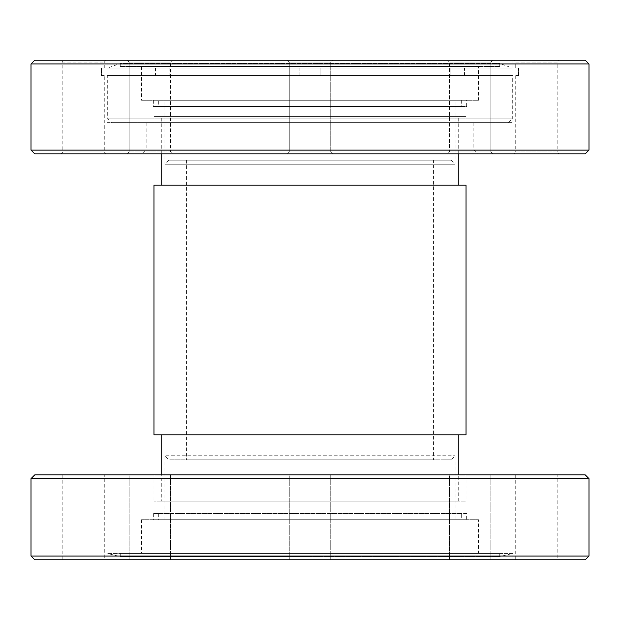 <?xml version="1.0" encoding="UTF-8"?>
<svg xmlns="http://www.w3.org/2000/svg" width="620" height="620" viewBox="0 0 620 620"><rect width="100%" height="100%" fill="white"/><g stroke="black" fill="none" stroke-linecap="round" stroke-linejoin="round"><path stroke-width="0.46" stroke-dasharray="3.1 2.33" d="M466.039 474.904L153.962 474.904L466.039 474.904L466.039 501.115L153.962 501.115L466.039 501.115M153.962 474.904L153.962 501.115M104.276 474.904L62.829 474.904L104.276 474.904L104.276 559.79L62.829 559.79L104.276 559.79M62.829 474.904L62.829 559.79M170.601 474.904L170.601 559.79L129.154 559.79L170.601 559.79L129.154 559.79L170.601 559.79L170.601 474.904L129.154 474.904L129.154 559.79L129.154 474.904L170.601 474.904M330.724 474.904L330.724 559.79L289.276 559.79L330.724 559.79L289.276 559.79L330.724 559.79L330.724 474.904L289.276 474.904L289.276 559.79L289.276 474.904L330.724 474.904M490.846 474.904L490.846 559.79L449.399 559.79L490.846 559.79L449.399 559.79L490.846 559.79L490.846 474.904L449.399 474.904L449.399 559.79L449.399 474.904L490.846 474.904M557.171 474.904L515.724 474.904L557.171 474.904L557.171 559.79L515.724 559.79L557.171 559.79M515.724 474.904L515.724 559.79M34.743 559.79L585.257 559.79M589 556.047L31 556.047M161.758 501.115L458.242 501.115L161.758 501.115L161.758 474.904M458.242 501.115L458.242 474.904M458.242 434.829L161.758 434.829L458.242 434.829M499.743 553.42L120.257 553.42L499.743 553.42L499.743 556.543L310 556.543L499.743 556.543L512.849 553.42L107.151 553.42L512.849 553.42L512.849 559.79L107.151 559.79L512.849 559.79M120.257 553.42L120.257 556.543L310 556.543L120.257 556.543L107.151 553.42L107.151 559.79M458.242 185.171L161.758 185.171L458.242 185.171M458.242 153.838L458.242 116.382L161.758 116.382L458.242 116.382M161.758 153.838L161.758 116.382M478.524 519.715L141.476 519.715L478.524 519.715L478.524 553.42L141.476 553.42L478.524 553.42M141.476 519.715L141.476 553.42M466.039 116.382L153.962 116.382L466.039 116.382L466.039 122.628L153.962 122.628L466.039 122.628M153.962 116.382L153.962 122.628M466.666 513.476L153.334 513.476L466.666 513.476L466.666 519.715L153.334 519.715L466.666 519.715M153.334 513.476L153.334 519.715M473.843 122.628L473.843 150.087L477.586 153.838L142.414 153.838L146.157 150.087L473.843 150.087L146.157 150.087L146.157 122.628L473.843 122.628L146.157 122.628M461.668 513.476L158.333 513.476L461.668 513.476L461.668 519.715L158.333 519.715L461.668 519.715M158.333 513.476L158.333 519.715M164.881 519.715L164.881 455.739L455.119 455.739L164.881 455.739L168.942 459.8L451.058 459.8L455.119 455.739L455.119 519.715L164.881 519.715L455.119 519.715M513.848 153.838L536.447 153.838L513.848 153.838L515.724 151.962L536.447 151.962L515.724 151.962L515.724 75.632L518.39 75.632L518.39 68.022L515.724 68.022L515.724 62.085L557.171 62.085L559.038 60.21L513.848 60.21L559.038 60.21M490.846 151.962L492.714 153.838L447.524 153.838L492.714 153.838L447.524 153.838L492.714 153.838L490.846 151.962L449.399 151.962L447.524 153.838L449.399 151.962L490.846 151.962L490.846 62.085L492.714 60.21L447.524 60.21L492.714 60.21L447.524 60.21L492.714 60.21L490.846 62.085L449.399 62.085L490.846 62.085L449.399 62.085L490.846 62.085L490.846 151.962L449.399 151.962L449.399 62.085L447.524 60.21L449.399 62.085L449.399 151.962L490.846 151.962M330.724 151.962L332.591 153.838L287.409 153.838L332.591 153.838L310 153.838L332.591 153.838L330.724 151.962L330.724 62.085L332.591 60.21L287.409 60.21L332.591 60.21L287.409 60.21L332.591 60.21L330.724 62.085L289.276 62.085L330.724 62.085L289.276 62.085L330.724 62.085L330.724 151.962L289.276 151.962L287.409 153.838L289.276 151.962L330.724 151.962M170.601 151.962L172.476 153.838L127.286 153.838L172.476 153.838L127.286 153.838L172.476 153.838L170.601 151.962L170.601 62.085L172.476 60.21L127.286 60.21L172.476 60.21L127.286 60.21L172.476 60.21L170.601 62.085L129.154 62.085L170.601 62.085L129.154 62.085L170.601 62.085L170.601 151.962L129.154 151.962L127.286 153.838L129.154 151.962L170.601 151.962M104.276 75.632L101.362 75.632L101.61 68.022L104.276 68.022L101.61 68.022L101.61 75.632L104.276 75.632L104.276 151.962L62.829 151.962L104.276 151.962L106.152 153.838L60.962 153.838L106.152 153.838M60.962 60.21L106.152 60.21L60.962 60.21L62.829 62.085L104.276 62.085L62.829 62.085L62.829 151.962L60.962 153.838M559.038 153.838L536.447 153.838L559.038 153.838L557.171 151.962L536.447 151.962L557.171 151.962L557.171 62.085L515.724 62.085L513.848 60.21M289.276 151.962L289.276 62.085L287.409 60.21L289.276 62.085L289.276 151.962M129.154 151.962L129.154 62.085L127.286 60.21L129.154 62.085L129.154 151.962M104.276 68.022L104.276 62.085L106.152 60.21M155.45 68.022L155.45 75.632L169.841 75.632L169.841 68.022L155.45 68.022L169.841 68.022L155.45 68.022L169.841 68.022L169.841 75.632L155.45 75.632L155.45 68.022M320.176 75.632L320.176 68.022L299.824 68.022L299.824 75.632L320.176 75.632L299.824 75.632L299.824 68.022L320.176 68.022L299.824 68.022L320.176 68.022L320.176 75.632L299.824 75.632L320.176 75.632M464.55 75.632L464.55 68.022L450.159 68.022L450.159 75.632L464.55 75.632L450.159 75.632L450.159 68.022L464.55 68.022L450.159 68.022L464.55 68.022L464.55 75.632L450.159 75.632L464.55 75.632M433.582 160.2L186.418 160.2L433.582 160.2L433.582 459.8L186.418 459.8L433.582 459.8M186.418 160.2L186.418 459.8M101.362 75.632L101.362 68.022M107.151 68.022L512.849 68.022L107.151 68.022L107.151 60.21L512.849 60.21L107.151 60.21M512.849 68.022L512.849 60.21M451.058 160.2L168.942 160.2L451.058 160.2L455.119 164.261L455.119 100.285L164.881 100.285L455.119 100.285M168.942 160.2L164.881 164.261L455.119 164.261L164.881 164.261L164.881 100.285M120.257 66.448L499.743 66.448L120.257 66.448L120.257 63.457L499.743 63.457L120.257 63.457L107.709 68.022L512.29 68.022L107.709 68.022M499.743 66.448L499.743 63.457L512.29 68.022M158.333 100.285L461.668 100.285L158.333 100.285L158.333 106.524L461.668 106.524L158.333 106.524M461.668 100.285L461.668 106.524M478.524 66.448L141.476 66.448L478.524 66.448L478.524 100.285L141.476 100.285L478.524 100.285M141.476 66.448L141.476 100.285M466.666 100.285L153.334 100.285L466.666 100.285L466.666 106.524L153.334 106.524L466.666 106.524M153.334 100.285L153.334 106.524M155.45 75.632L169.841 75.632L155.45 75.632M515.724 68.022L518.638 68.022L518.638 75.632L515.724 75.632M34.743 60.21L585.257 60.21M31 63.953L589 63.953M451.058 459.8L168.942 459.8M31 150.087L589 150.087M34.743 153.838L585.257 153.838M142.414 153.838L477.586 153.838M153.962 185.171L466.039 185.171M153.962 434.829L466.039 434.829M589 478.648L31 478.648M585.257 474.904L34.743 474.904M107.151 122.628L512.849 122.628L107.151 122.628L107.151 75.632L512.849 75.632L107.151 75.632M512.849 122.628L512.849 75.632M111.453 122.628L508.547 122.628L111.453 122.628L107.709 118.885L107.709 75.632L512.29 75.632L107.709 75.632M508.547 122.628L512.29 118.885L107.709 118.885L512.29 118.885L512.29 75.632M518.638 75.632L518.638 68.022"/><path stroke-width="0.93" d="M31 478.648L34.743 474.904L585.257 474.904L589 478.648L589 556.047L31 556.047L31 478.648L589 478.648M589 556.047L585.257 559.79L34.743 559.79L31 556.047M458.242 474.904L458.242 434.829M161.758 474.904L161.758 434.829M466.039 185.171L153.962 185.171L153.962 434.829L466.039 434.829L466.039 185.171M458.242 185.171L458.242 153.838M161.758 185.171L161.758 153.838M589 150.087L585.257 153.838L34.743 153.838L31 150.087L31 63.953L589 63.953L589 150.087L31 150.087M589 63.953L585.257 60.21L34.743 60.21L31 63.953"/></g></svg>
